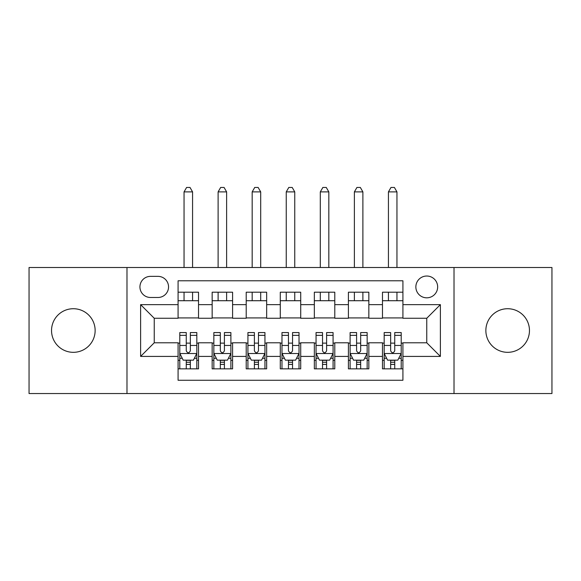 <?xml version="1.0" encoding="UTF-8"?>
<svg xmlns="http://www.w3.org/2000/svg" width="581" height="581" viewBox="0 0 581 581"><rect width="100%" height="100%" fill="white"/><g stroke="black" fill="none" stroke-linecap="round" stroke-linejoin="round"><path stroke-width="0.87" d="M507.663 308.722A21.802 21.802 0 0 0 485.861 330.524A21.802 21.802 0 0 0 507.663 352.326A21.802 21.802 0 0 0 529.465 330.524A21.802 21.802 0 0 0 507.663 308.722M73.337 308.722A21.802 21.802 0 0 0 51.535 330.524A21.802 21.802 0 0 0 73.337 352.326A21.802 21.802 0 0 0 95.139 330.524A21.802 21.802 0 0 0 73.337 308.722M426.759 276.026A10.901 10.901 0 0 0 415.858 286.92A10.901 10.901 0 0 0 426.759 297.821A10.901 10.901 0 0 0 437.66 286.92A10.901 10.901 0 0 0 426.759 276.026M454.015 393.548L551.95 393.548L551.95 267.507L454.015 267.507L454.015 393.548L126.985 393.548L126.985 267.507L29.05 267.507L29.05 393.548L126.985 393.548M402.916 292.207L382.472 292.207L382.472 304.64L368.848 304.64L368.848 318.265L382.472 318.265L382.472 304.64M368.848 304.64L368.848 292.207L348.411 292.207L348.411 304.64L334.787 304.64L334.787 318.265L348.411 318.265L348.411 304.64M334.787 304.64L334.787 292.207L314.343 292.207L314.343 304.64L300.718 304.64L300.718 318.265L314.343 318.265L314.343 304.64M300.718 304.64L300.718 292.207L280.282 292.207L280.282 304.64L266.657 304.64L266.657 318.265L280.282 318.265L280.282 304.64M266.657 304.64L266.657 292.207L246.213 292.207L246.213 304.64L232.589 304.64L232.589 318.265L246.213 318.265L246.213 304.64M232.589 304.64L232.589 292.207L212.152 292.207L212.152 318.265L198.528 318.265L198.528 292.207L178.084 292.207M178.084 368.848L198.528 368.848L198.528 342.79L212.152 342.79L212.152 368.848L232.589 368.848L232.589 342.79L246.213 342.79L246.213 356.414L232.589 356.414M246.213 356.414L246.213 368.848L266.657 368.848L266.657 342.79L280.282 342.79L280.282 356.414L266.657 356.414M280.282 356.414L280.282 368.848L300.718 368.848L300.718 342.79L314.343 342.79L314.343 356.414L300.718 356.414M314.343 356.414L314.343 368.848L334.787 368.848L334.787 342.79L348.411 342.79L348.411 356.414L334.787 356.414M348.411 356.414L348.411 368.848L368.848 368.848L368.848 342.79L382.472 342.79L382.472 356.414L368.848 356.414M150.494 297.487L157.988 297.487A10.56 10.56 0 0 0 168.548 286.92A10.56 10.56 0 0 0 157.988 276.36L150.494 276.36A10.56 10.56 0 0 0 139.934 286.92A10.56 10.56 0 0 0 150.494 297.487M454.015 267.507L126.985 267.507M402.916 304.64L402.916 280.79L178.084 280.79L178.084 318.265L154.241 318.265L154.241 342.79L178.084 342.79L178.084 380.264L402.916 380.264L402.916 342.79L426.759 342.79L426.759 318.265L402.916 318.265L402.916 304.64L440.383 304.64L440.383 356.414L402.916 356.414M178.084 356.414L140.617 356.414L140.617 304.64L178.084 304.64M382.472 356.414L382.472 368.848L402.916 368.848M178.084 300.718L198.528 300.718M178.084 317.923L198.528 317.923M178.084 343.131L179.79 343.131M186.261 343.131L190.35 343.131M196.821 343.131L198.528 343.131M178.084 360.336L179.79 360.336M186.261 360.336L190.35 360.336M196.821 360.336L198.528 360.336M212.152 317.923L232.589 317.923M212.152 300.718L232.589 300.718M212.152 343.131L213.852 343.131M220.322 343.131L224.411 343.131M230.889 343.131L232.589 343.131M212.152 360.336L213.852 360.336M220.322 360.336L224.411 360.336M230.889 360.336L232.589 360.336M246.213 343.131L247.92 343.131M254.391 343.131L258.48 343.131M264.951 343.131L266.657 343.131M246.213 360.336L247.92 360.336M254.391 360.336L258.48 360.336M264.951 360.336L266.657 360.336M246.213 300.718L266.657 300.718M246.213 317.923L266.657 317.923M280.282 343.131L281.981 343.131M288.459 343.131L292.541 343.131M299.019 343.131L300.718 343.131M280.282 360.336L281.981 360.336M288.459 360.336L292.541 360.336M299.019 360.336L300.718 360.336M280.282 300.718L300.718 300.718M280.282 317.923L300.718 317.923M314.343 343.131L316.049 343.131M322.52 343.131L326.609 343.131M333.08 343.131L334.787 343.131M314.343 360.336L316.049 360.336M322.52 360.336L326.609 360.336M333.08 360.336L334.787 360.336M314.343 300.718L334.787 300.718M314.343 317.923L334.787 317.923M348.411 343.131L350.111 343.131M356.589 343.131L360.678 343.131M367.148 343.131L368.848 343.131M348.411 360.336L350.111 360.336M356.589 360.336L360.678 360.336M367.148 360.336L368.848 360.336M348.411 300.718L368.848 300.718M348.411 317.923L368.848 317.923M382.472 343.131L384.179 343.131M390.65 343.131L394.739 343.131M401.21 343.131L402.916 343.131M382.472 360.336L384.179 360.336M390.65 360.336L394.739 360.336M401.21 360.336L402.916 360.336M382.472 300.718L402.916 300.718M382.472 317.923L402.916 317.923M154.241 318.265L140.617 304.64M154.241 342.79L140.617 356.414M440.383 304.64L426.759 318.265M440.383 356.414L426.759 342.79M186.261 364.425L190.35 364.425M179.79 335.346L186.261 335.346L186.261 332.572L179.79 332.572L179.79 353.35L183.197 360.162L193.415 360.162L196.821 353.35L196.821 332.572L190.35 332.572L190.35 335.346L196.821 335.346M196.821 353.35L196.821 368.848M179.79 353.35L179.79 368.848M190.35 360.162L190.35 368.848M186.261 368.848L186.261 360.162M186.261 335.346L186.261 350.793C187.619 353.422 188.985 353.422 190.35 350.793L190.35 335.346M192.565 300.718L192.565 292.207M192.565 267.507L192.565 191.883L184.046 191.883L184.046 267.507M184.046 300.718L184.046 292.207M184.046 191.883L186.603 187.452L190.009 187.452L192.565 191.883M220.322 364.425L224.411 364.425M213.852 335.346L220.322 335.346L220.322 332.572L213.852 332.572L213.852 353.35L217.258 360.162L227.476 360.162L230.889 353.35L230.889 332.572L224.411 332.572L224.411 335.346L230.889 335.346M230.889 353.35L230.889 368.848M213.852 353.35L213.852 368.848M224.411 360.162L224.411 368.848M220.322 368.848L220.322 360.162M220.322 335.346L220.322 350.793C221.688 353.422 223.046 353.422 224.411 350.793L224.411 335.346M226.626 300.718L226.626 292.207M226.626 267.507L226.626 191.883L218.115 191.883L218.115 267.507M218.115 300.718L218.115 292.207M218.115 191.883L220.664 187.452L224.07 187.452L226.626 191.883M254.391 364.425L258.48 364.425M247.92 335.346L254.391 335.346L254.391 332.572L247.92 332.572L247.92 353.35L251.326 360.162L261.544 360.162L264.951 353.35L264.951 332.572L258.48 332.572L258.48 335.346L264.951 335.346M264.951 353.35L264.951 368.848M247.92 353.35L247.92 368.848M258.48 360.162L258.48 368.848M254.391 368.848L254.391 360.162M254.391 335.346L254.391 350.793C255.749 353.422 257.114 353.422 258.48 350.793L258.48 335.346M260.695 300.718L260.695 292.207M260.695 267.507L260.695 191.883L252.176 191.883L252.176 267.507M252.176 300.718L252.176 292.207M252.176 191.883L254.732 187.452L258.138 187.452L260.695 191.883M288.459 364.425L292.541 364.425M281.981 335.346L288.459 335.346L288.459 332.572L281.981 332.572L281.981 353.35L285.387 360.162L295.613 360.162L299.019 353.35L299.019 332.572L292.541 332.572L292.541 335.346L299.019 335.346M299.019 353.35L299.019 368.848M281.981 353.35L281.981 368.848M292.541 360.162L292.541 368.848M288.459 368.848L288.459 360.162M288.459 335.346L288.459 350.793C289.817 353.422 291.183 353.422 292.541 350.793L292.541 335.346M294.756 300.718L294.756 292.207M294.756 267.507L294.756 191.883L286.244 191.883L286.244 267.507M286.244 300.718L286.244 292.207M286.244 191.883L288.793 187.452L292.207 187.452L294.756 191.883M322.52 364.425L326.609 364.425M316.049 335.346L322.52 335.346L322.52 332.572L316.049 332.572L316.049 353.35L319.456 360.162L329.674 360.162L333.08 353.35L333.08 332.572L326.609 332.572L326.609 335.346L333.08 335.346M333.08 353.35L333.08 368.848M316.049 353.35L316.049 368.848M326.609 360.162L326.609 368.848M322.52 368.848L322.52 360.162M322.52 335.346L322.52 350.793C323.878 353.422 325.244 353.422 326.609 350.793L326.609 335.346M328.824 300.718L328.824 292.207M328.824 267.507L328.824 191.883L320.305 191.883L320.305 267.507M320.305 300.718L320.305 292.207M320.305 191.883L322.862 187.452L326.268 187.452L328.824 191.883M356.589 364.425L360.678 364.425M350.111 335.346L356.589 335.346L356.589 332.572L350.111 332.572L350.111 353.35L353.524 360.162L363.742 360.162L367.148 353.35L367.148 332.572L360.678 332.572L360.678 335.346L367.148 335.346M367.148 353.35L367.148 368.848M350.111 353.35L350.111 368.848M360.678 360.162L360.678 368.848M356.589 368.848L356.589 360.162M356.589 335.346L356.589 350.793C357.947 353.422 359.312 353.422 360.678 350.793L360.678 335.346M362.885 300.718L362.885 292.207M362.885 267.507L362.885 191.883L354.374 191.883L354.374 267.507M354.374 300.718L354.374 292.207M354.374 191.883L356.93 187.452L360.336 187.452L362.885 191.883M390.65 364.425L394.739 364.425M384.179 335.346L390.65 335.346L390.65 332.572L384.179 332.572L384.179 353.35L387.585 360.162L397.803 360.162L401.21 353.35L401.21 332.572L394.739 332.572L394.739 335.346L401.21 335.346M401.21 353.35L401.21 368.848M384.179 353.35L384.179 368.848M394.739 360.162L394.739 368.848M390.65 368.848L390.65 360.162M390.65 335.346L390.65 350.793C392.015 353.422 393.373 353.422 394.739 350.793L394.739 335.346M396.954 300.718L396.954 292.207M396.954 267.507L396.954 191.883L388.435 191.883L388.435 267.507M388.435 300.718L388.435 292.207M388.435 191.883L390.991 187.452L394.397 187.452L396.954 191.883M212.152 356.414L198.528 356.414M212.152 304.64L198.528 304.64M179.87 353.524L196.734 353.524M196.821 358.288L194.352 358.288M182.26 358.288L179.79 358.288M190.35 345.455L196.821 345.455M179.79 345.455L186.261 345.455M186.261 362.253L190.35 362.253M213.939 353.524L230.802 353.524M230.889 358.288L228.42 358.288M216.321 358.288L213.852 358.288M224.411 345.455L230.889 345.455M213.852 345.455L220.322 345.455M220.322 362.253L224.411 362.253M248.007 353.524L264.863 353.524M264.951 358.288L262.481 358.288M250.389 358.288L247.92 358.288M258.48 345.455L264.951 345.455M247.92 345.455L254.391 345.455M254.391 362.253L258.48 362.253M282.068 353.524L298.932 353.524M299.019 358.288L296.55 358.288M284.45 358.288L281.981 358.288M292.541 345.455L299.019 345.455M281.981 345.455L288.459 345.455M288.459 362.253L292.541 362.253M316.137 353.524L332.993 353.524M333.08 358.288L330.611 358.288M318.519 358.288L316.049 358.288M326.609 345.455L333.08 345.455M316.049 345.455L322.52 345.455M322.52 362.253L326.609 362.253M350.198 353.524L367.061 353.524M367.148 358.288L364.679 358.288M352.58 358.288L350.111 358.288M360.678 345.455L367.148 345.455M350.111 345.455L356.589 345.455M356.589 362.253L360.678 362.253M384.266 353.524L401.13 353.524M401.21 358.288L398.74 358.288M386.648 358.288L384.179 358.288M394.739 345.455L401.21 345.455M384.179 345.455L390.65 345.455M390.65 362.253L394.739 362.253"/></g></svg>
